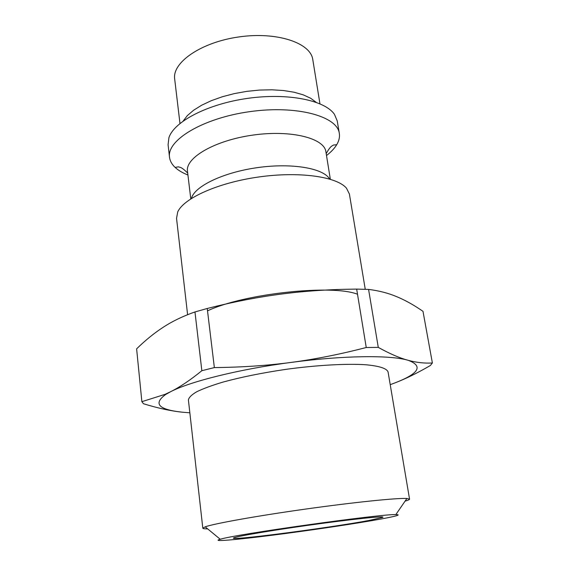 <?xml version="1.0" encoding="UTF-8"?>
<svg xmlns="http://www.w3.org/2000/svg" width="569" height="569" viewBox="0 0 569 569"><rect width="100%" height="100%" fill="white"/><g stroke="black" fill="none" stroke-linecap="round" stroke-linejoin="round"><path stroke-width="0.85" d="M405.064 501.147C408.094 500.279 409.595 499.603 409.552 499.127L406.899 498.487C397.354 497.847 354.295 502.228 305.539 509.084C256.783 515.934 214.179 523.594 205.181 526.83L202.813 528.181C202.905 528.651 204.527 528.886 207.678 528.893M380.867 519.042C355.902 523.608 310.162 530.4 272.885 535.137C235.623 539.881 210.231 542.072 220.253 539.27C234.179 534.497 381.138 513.843 395.839 514.589C401.6 514.661 396.614 516.147 380.867 519.042M409.552 499.127L388.072 371.962C386.82 368.435 379.423 366.038 365.888 364.757C346.585 363.477 316.947 365.113 285.901 369.359C262.181 372.866 241.199 377.112 222.963 382.091C212.031 385.377 203.289 388.591 196.732 391.749C191.561 394.794 188.787 397.553 188.41 400.028L202.813 528.181M368.911 520.486L382.596 517.406C387.062 515.514 352.055 519.12 307.822 525.343C263.596 531.553 228.944 537.741 233.759 538.324C239.165 539.718 332.744 527.278 368.911 520.486M141.873 401.671L136.617 348.84C145.536 340.127 154.54 332.844 163.637 326.983C172.656 321.115 183.104 316.108 194.968 311.947L201.846 370.711C190.366 380.056 179.953 387.055 170.608 391.714L165.024 394.367L141.873 401.671L143.48 403.741C158.011 408.215 170.913 411.024 182.194 412.176L189.847 412.817M207.23 308.483C233.39 301.855 258.148 297.046 281.506 294.045C304.863 291.001 329.92 289.351 356.671 289.102L366.244 347.51C340.084 354.295 315.077 359.259 291.228 362.403C267.402 365.575 241.775 367.304 214.357 367.581L207.23 308.483L194.968 311.947M368.577 289.415C378.84 290.688 388.193 293.092 396.643 296.641C404.417 299.856 412.354 304.187 420.463 309.621L422.995 311.335L432.383 362.986C424.616 363.442 416.629 362.574 408.428 360.383L407.767 360.198C399.381 357.929 389.559 353.662 378.278 347.382L368.577 289.415L356.671 289.102M390.213 384.651L391.593 384.16C418.514 374.281 424.118 366.358 408.414 360.383L407.767 360.198C390.284 354.985 343.121 355.447 291.228 362.403C239.385 369.167 190.138 381.5 170.608 391.714L165.657 394.502C152.99 403.713 158.502 409.609 182.194 412.176M394.907 382.916C405.619 378.826 417.433 373.029 430.342 365.518L432.383 362.986M378.278 347.382L366.244 347.51M214.357 367.581L201.846 370.711M365.248 289.287L349.409 194.057L346.5 188.211C336.94 176.675 299.5 171.212 258.859 176.966C218.212 182.635 183.73 198.204 177.72 211.931L176.539 218.354L187.606 314.7M316.2 102.32L310.667 98.259L303.256 94.852L294.137 92.242L283.582 90.535L271.918 89.795L259.528 90.066L246.832 91.353L234.272 93.615L222.287 96.766L211.277 100.692L201.604 105.251L193.56 110.272L187.365 115.585L183.168 121.012M326.506 155.522C331.058 152.03 334.465 148.424 336.713 144.711C339.024 140.863 339.892 137.072 339.309 133.352L337.239 120.948L334.472 114.383C325.077 100.315 287.907 92.655 247.814 98.345C207.706 103.928 174.086 121.538 168.929 137.648L168.075 144.725L169.512 157.215C169.982 160.956 171.852 164.356 175.138 167.421C178.325 170.373 182.585 172.898 187.926 174.996M339.309 133.352C337.317 116.197 296.57 104.973 249.684 111.659C202.777 118.153 166.696 140.18 169.512 157.215M330.333 179.242L325.902 151.781C324.344 138.175 290.994 129.654 252.977 135.081C214.933 140.344 185.231 157.727 187.478 171.241L190.786 198.858M329.579 179.015C323.548 168.253 292.039 162.713 257.551 167.606C223.041 172.407 194.285 186.426 191.454 198.425M357.51 294.251C332.431 284.073 243.333 293.696 207.514 310.866M179.975 123.459L174.676 79.013C172.066 62.405 201.277 42.113 239.179 36.893C277.053 31.466 310.717 42.917 312.786 59.596L319.949 103.786M395.839 514.589L406.899 498.487M220.253 539.27L205.181 526.83M165.657 394.502L165.024 394.367M326.193 153.602C331.016 145.116 331.891 146.361 333.42 145.045L336.713 144.711M187.699 173.061C180.729 166.24 180.224 167.677 178.396 166.831L175.138 167.421M233.895 537.805L233.759 538.324M382.325 516.951L382.596 517.406"/></g></svg>
